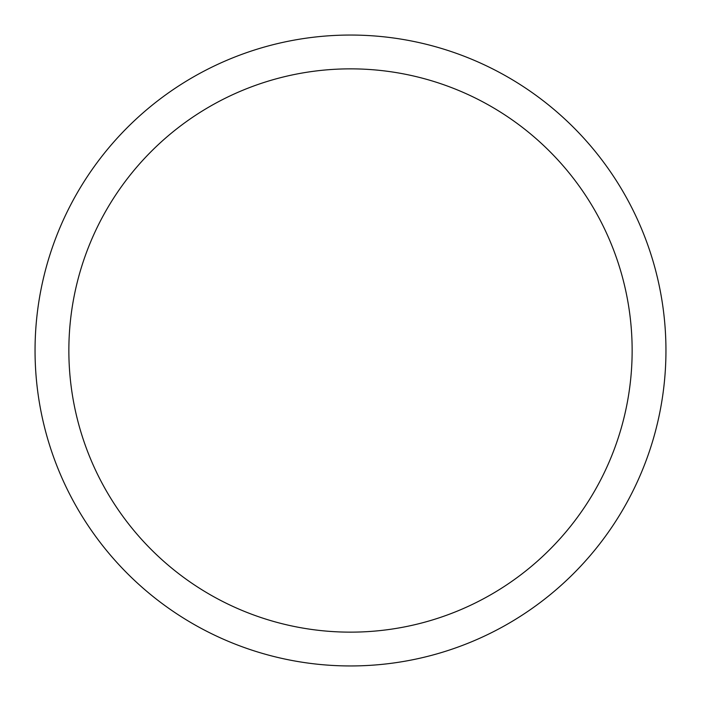<?xml version="1.0" encoding="UTF-8"?>
<svg xmlns="http://www.w3.org/2000/svg" width="701" height="701" viewBox="0 0 701 701"><rect width="100%" height="100%" fill="white"/><g stroke="black" fill="none" stroke-linecap="round" stroke-linejoin="round"><path stroke-width="1.05" d="M350.5 665.95A315.45 315.45 0 0 0 665.95 350.5A315.45 315.45 0 0 0 350.5 35.05A315.45 315.45 0 0 0 35.05 350.5A315.45 315.45 0 0 0 350.5 665.95M350.5 632.144A281.644 281.644 0 0 0 632.144 350.5A281.644 281.644 0 0 0 350.5 68.856A281.644 281.644 0 0 0 68.856 350.5A281.644 281.644 0 0 0 350.5 632.144"/></g></svg>
